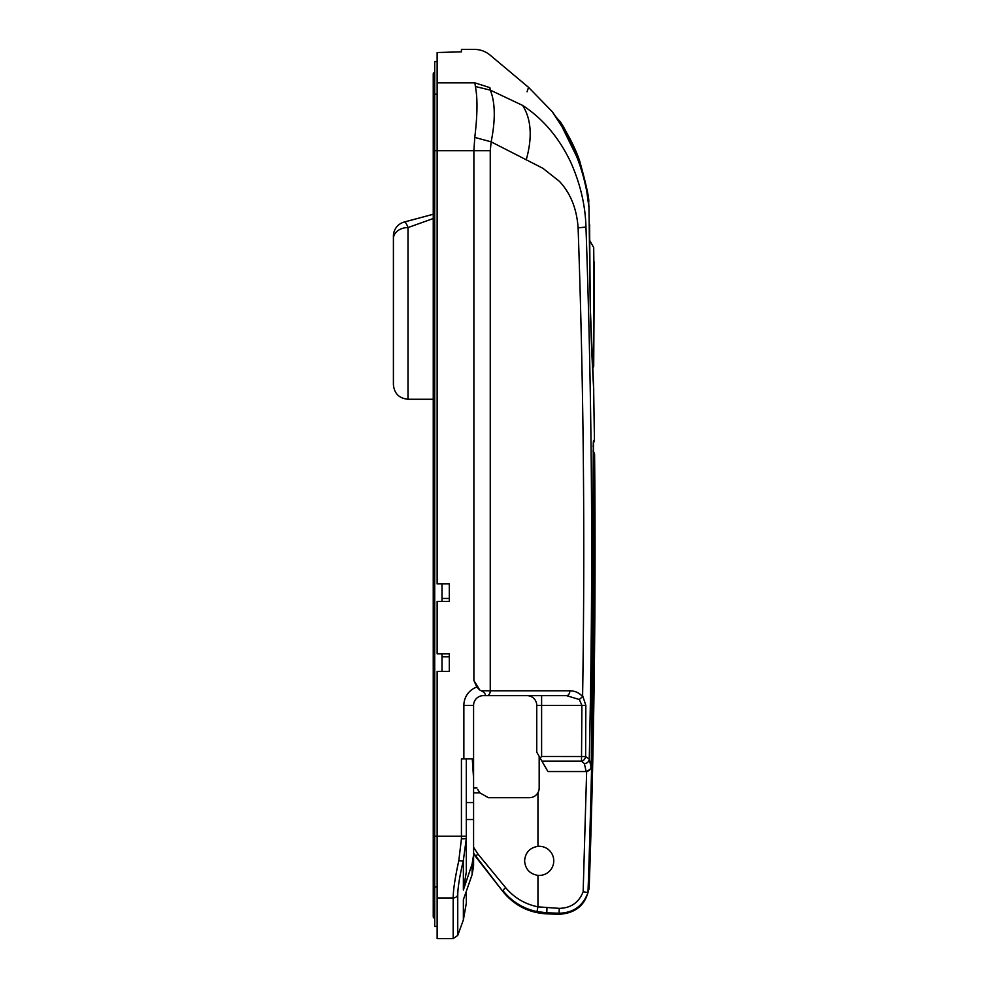 <?xml version="1.0" encoding="UTF-8"?>
<svg xmlns="http://www.w3.org/2000/svg" width="988" height="988" viewBox="0 0 988 988"><rect width="100%" height="100%" fill="white"/><g stroke="black" fill="none" stroke-linecap="round" stroke-linejoin="round"><path stroke-width="1.48" d="M552.119 111.533C553.366 113.027 569.249 135.615 577.881 159.71C587.49 184.25 589.231 209.419 588.971 207.468L586.724 191.042C585.933 186.139 582.352 170.64 576.609 156.425L561.962 126.6L552.28 111.743A4.854 4.854 144.5 0 0 552.119 111.533L528.531 87.352L527.073 91.798M590.281 308.034C591.367 352.457 593.85 391.816 593.751 390.334C593.8 391.063 591.293 350.913 590.244 306.613L588.971 207.517M473.585 778.853L472.289 758.821L463.866 758.821L463.866 705.37A19.439 19.439 0 0 1 476.846 687.043L473.882 680.497L473.882 150.732L474.771 137.418C477.5 114.88 477.698 97.911 475.364 86.499L474.932 82.868C474.302 38.297 474.302 38.297 474.932 82.868L489.9 87.648C490.134 44.275 490.134 44.275 489.9 87.648L490.295 90.118L522.64 105.42C530.494 81.325 530.494 81.325 522.64 105.42C542.943 118.721 558.899 137.505 570.508 161.748C580.228 183.36 585.378 205.133 585.958 227.055C590.231 206.554 590.231 206.554 585.958 227.055L578.104 227.858C583.599 383.628 585.094 539.559 582.611 695.651L585.847 705.395L585.612 756.549A4.854 4.014 113.4 0 1 581.5 761.192L541.955 761.192L547.945 771.579L586.156 771.579L584.402 763.613L581.5 761.192L581.895 705.37L541.609 705.37L541.609 695.651L566.569 695.651L483.305 695.651A9.719 9.719 0 0 0 473.585 705.37L473.585 865.97L472.116 874.652L473.585 865.97L473.585 854.052L503.003 891.658C514.34 905.49 528.926 912.887 546.784 913.863L559.085 914.283C576.844 913.184 586.897 903.798 589.243 886.162L588.885 889.533M476.846 687.043L479.736 690.007L483.305 691.884C485.392 693.897 485.898 695.144 484.812 695.651M463.372 919.952L466.299 903.328L466.299 891.337L472.116 874.652L463.372 899.71L463.372 919.952L457.74 935.401L457.74 895.042A4.854 4.409 180 0 1 453.171 897.944C453.233 889.941 455.11 877.517 458.803 860.672L461.433 838.898L461.433 758.821L463.866 758.821M578.104 227.858C576.782 208.727 570.533 193.191 559.356 181.286L542.906 168.306L491.16 141.852L490.258 150.732L437.141 150.732L437.141 583.896L449.293 583.896L449.293 601.383L437.141 601.383L437.141 653.858L449.293 653.858L449.293 656.773L442.007 656.773M437.141 61.552L434.708 61.552L434.708 150.732L437.141 150.732L437.141 82.868L474.932 82.868M528.531 87.352L490.073 55.081C485.54 51.351 480.329 49.462 474.462 49.4L461.433 49.4L461.433 51.833L437.141 52.537L437.141 82.868M437.141 897.944L437.141 938.6L453.171 938.6L453.171 897.944L437.141 897.944L437.141 836.243L466.299 836.243L466.299 872.046L463.372 890.003L472.116 863.981L473.585 854.916M449.293 653.858L449.293 671.358L437.141 671.358L437.141 836.243L434.708 836.243L434.708 926.448L437.141 926.448M466.299 758.821L466.299 836.243M461.433 838.898L466.299 838.701L463.372 860.35C459.679 876.01 457.802 887.57 457.74 895.042M541.955 761.192L536.756 752.189L536.756 705.37L541.609 705.37L541.609 756.512L540.115 758.006M593.64 388.42L594.443 440.5L593.257 443.736M585.958 227.055C592.207 404.216 593.306 581.537 589.256 759.006L590.972 766.762L591.306 761.97L593.516 440.5A4.854 4.854 -90 0 1 593.356 441.797M593.208 444.859L593.171 446.848M463.372 890.003L463.372 860.35A4.854 1.704 -166.5 0 1 458.803 860.672M475.364 86.499L490.295 90.118C495.284 102.48 495.568 119.721 491.16 141.852L474.771 137.418M522.64 105.42C531.309 119.215 532.52 137.295 526.271 159.648M541.609 756.512L585.612 756.549L589.256 759.006C588.885 761.785 587.267 763.316 584.402 763.613M473.882 680.497L479.736 690.007M442.007 598.469L449.293 598.469L449.293 601.383M579.314 699.516L566.569 695.651A4.854 3.273 90 0 0 569.841 690.785C575.09 690.908 579.339 692.847 582.599 696.589L579.314 699.516L581.895 705.37L585.847 705.395M593.331 441.76L591.306 761.97C590.54 766.96 593.343 768.182 586.156 771.579M547.871 771.443L586.119 771.443A4.854 4.792 -12.5 0 0 590.972 766.762M527.036 695.651A9.719 9.719 0 0 1 536.756 705.37A9.719 9.719 0 0 0 527.036 695.651M473.585 847.284L477.908 853.978L505.671 887.706C514.155 897.759 524.924 904.144 537.954 906.848L537.954 875.38A14.573 14.573 0 0 0 553.762 860.857A14.573 14.573 0 0 0 537.954 846.333L537.954 792.697C536.027 795.896 533.199 797.563 529.469 797.687L488.356 797.687L479.835 792.833L473.585 792.833M537.954 875.38C529.753 873.985 525.307 869.144 524.603 860.857C525.295 852.57 529.753 847.729 537.954 846.333M473.585 787.967L476.982 787.967L473.585 787.967M505.671 887.706A4.854 0.729 141.6 0 0 503.003 890.707C511.821 901.612 523.146 908.59 536.966 911.603L546.784 912.789L536.966 911.603L537.954 906.848L559.257 908.367C570.879 908.108 578.845 902.575 583.155 891.756L586.637 771.554M539.176 756.388L539.176 787.967A9.719 9.719 0 0 1 537.954 792.697M593.146 451.639A4.854 4.854 100 0 1 593.714 453.863L593.603 458.778C594.961 603.421 593.084 748.027 587.984 892.584L589.243 886.162C594.233 742.149 596.011 598.111 594.591 454.023L593.146 450.614M583.155 891.756L587.984 892.584C582.994 905.984 573.361 912.863 559.085 913.221L559.085 914.283M477.71 789.424L479.835 792.833M503.003 891.658L473.585 853.212M477.908 853.978A4.854 1.42 141.5 0 0 476.241 856.979M594.331 261.981L593.702 366.326L593.702 247.531L589.515 240.133M593.702 247.531L594.331 306.922M433.25 399.251L407.995 399.251C399.14 398.386 394.274 393.533 393.409 384.678L393.409 238.738L393.409 384.678M434.708 728.205A1.457 1.457 0 0 0 433.25 729.663A1.457 1.457 0 0 0 434.708 731.12A1.457 1.457 0 0 1 433.25 729.663L433.25 730.737M434.708 101.875A1.457 1.359 0 0 0 433.25 103.221L433.25 150.732L434.708 150.732L434.708 836.243L433.25 836.243L433.25 807.406L434.708 807.406M442.007 583.896L442.007 601.383M442.007 653.858L442.007 671.358M434.708 879.431A1.457 1.321 0 0 1 433.25 878.11L433.25 916.74A1.457 1.457 0 0 0 434.708 918.198M433.25 807.406L433.25 787.967A1.457 1.457 0 0 1 434.708 786.51A1.457 1.457 0 0 0 433.25 787.967A1.457 1.457 0 0 1 434.708 786.51A1.457 1.457 0 0 0 433.25 787.967A1.457 1.457 0 0 0 434.708 789.424A1.457 1.457 0 0 1 433.25 787.967L433.25 710.224L434.708 710.224M393.409 238.738L393.409 236.12L393.409 238.738A14.573 11.177 0 0 1 407.995 227.561L407.995 399.251M433.25 214.26L404.216 222.041L433.25 214.26M433.25 218.533L407.995 227.561C406.587 223.671 405.327 221.831 404.216 222.041A14.573 14.573 0 0 0 393.409 236.12M579.721 161.155C569.174 136.677 562.098 122.907 558.504 119.857C558.652 119.894 572.558 139.58 579.721 161.155C569.174 136.677 562.098 122.907 558.504 119.857C558.652 119.894 572.558 139.58 579.721 161.155C586.539 185.818 589.527 199.576 588.663 202.454C589.527 199.601 586.551 185.83 579.721 161.155L587.872 195.266M588.959 207.258L588.971 207.369A4.854 4.854 -4.9 0 1 588.971 207.381L588.663 202.454M593.751 390.334L590.244 306.613L589.601 224.264M463.866 705.37L473.585 705.37M490.258 150.732L490.258 690.785L569.841 690.785M473.585 819.509L466.299 819.509M472.116 874.652L472.116 863.981M481.551 690.785L490.258 690.785A4.854 3.273 90 0 1 486.985 695.651M559.257 908.367L559.085 913.221L546.784 912.789L546.784 913.863M546.957 907.935L546.784 912.789M437.141 886.928L434.708 886.928M437.141 94.181L434.708 94.181M433.25 103.221L433.25 73.989A1.457 1.445 0 0 1 434.708 72.532M473.585 802.552L466.299 802.552M453.171 938.6L457.74 935.401M593.702 366.326L592.578 368.759M592.973 376.465L593.059 377.972M593.269 381.701L593.418 384.542M558.504 119.857L555.528 116.436M553.848 113.978L552.959 112.694M434.708 72.445L433.25 73.989L434.708 72.445M433.25 150.732L433.25 710.224M433.25 878.11L433.25 836.243"/></g></svg>
